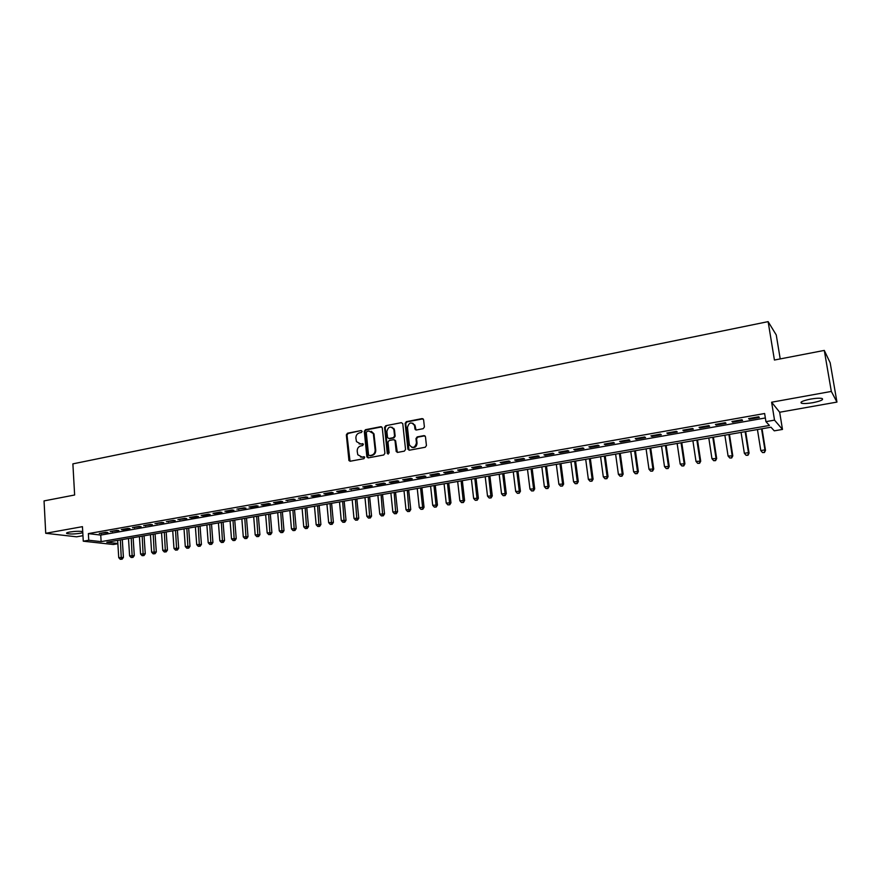 <?xml version="1.0" encoding="UTF-8"?>
<svg xmlns="http://www.w3.org/2000/svg" width="881" height="881" viewBox="0 0 881 881"><rect width="100%" height="100%" fill="white"/><g stroke="black" fill="none" stroke-linecap="round" stroke-linejoin="round"><path stroke-width="1.32" d="M362.157 431.349L361.155 430.545L347.488 433.221L346.343 434.862L348.953 460.565L350.231 461.226L363.974 458.671L364.701 457.206L361.992 457.03L357.785 454.75L357.19 451.182C357.168 448.407 358.402 446.645 360.88 445.896L362.664 445.555L363.401 444.112L360.681 443.936L356.464 441.623L355.891 438.132C355.869 435.368 357.102 433.606 359.58 432.846L361.353 432.505L362.157 431.349M364.459 456.876L361.992 457.03M810.63 399.082C802.679 400.734 799.651 402.121 801.556 403.256C803.813 403.762 807.602 403.564 812.899 402.683C820.872 401.042 823.911 399.644 822.039 398.487C819.759 397.992 815.96 398.179 810.63 399.082M82.726 531.562C79.301 531.078 74.984 531.221 69.775 532.014C66.934 532.553 65.965 533.06 66.846 533.523C69.852 534.216 74.356 534.128 80.347 533.269L82.792 532.675M423.21 428.673L424.4 426.977L423.607 419.763L422.098 418.596L406.306 421.691L405.128 423.376L407.87 449.024L409.357 450.213L425.237 447.251L426.437 445.555L425.457 436.679L423.97 435.621L417.165 436.91L415.975 438.595L416.449 442.934C414.885 448.066 412.528 448.704 409.368 444.828L407.463 427.384C409.081 422.208 411.438 421.603 414.544 425.578L414.94 428.97L416.416 429.983L423.21 428.673M824.286 350.418L830.166 362.774L836.95 402.088L831.334 391.428L824.286 350.418L774.421 360.032L768.122 321.631L72.881 463.869L74.632 495.001L44.05 500.904L45.724 533.291L82.44 526.662L83.277 541.198L88.739 540.24L88.353 533.611L764.631 413.508L765.941 421.647L774.52 420.138L782.482 429.432L774.256 430.842L770.974 427.208L106.788 542.255L117.845 543.489M831.334 391.428L771.613 402.221L774.52 420.138M382.277 427.836L380.823 426.69L365.461 429.697L364.305 431.36L366.848 456.688L368.291 457.867L383.742 454.981L384.909 453.319L382.277 427.836M385.746 425.721L401.329 422.671L402.76 423.618L405.535 449.464L404.346 451.149L397.628 452.394L396.208 451.501L395.007 440.555L393.587 439.663L389.16 440.5L387.992 442.174L389.116 452.966L387.266 453.308L384.579 427.395L385.746 425.721L401.329 422.671M45.724 533.291L76.614 536.815L82.957 535.692M105.852 532.3L99.289 533.468L107.889 532.553L105.852 532.3M116.865 530.351L110.246 531.529L118.88 530.615L116.865 530.351M127.965 528.391L121.292 529.569L123.307 529.833L129.97 528.655L127.965 528.391M139.154 526.409L132.425 527.598L141.147 526.684L139.154 526.409M150.442 524.415L143.658 525.616L152.413 524.691L150.442 524.415M161.818 522.4L154.979 523.611L163.767 522.686L161.818 522.4M173.293 520.374L166.399 521.596L175.22 520.66L173.293 520.374M184.856 518.325L177.907 519.559L186.761 518.623L184.856 518.325M196.518 516.266L189.514 517.499L191.408 517.797L198.401 516.563L196.518 516.266M208.279 514.185L201.209 515.429L203.093 515.737L210.141 514.482L208.279 514.185M220.14 512.081L213.015 513.348L214.865 513.656L221.979 512.39L220.14 512.081M232.099 509.967L224.908 511.233L226.747 511.553L233.917 510.286L232.099 509.967M244.158 507.83L236.912 509.119L245.953 508.161L244.158 507.83M256.327 505.683L249.015 506.971L250.799 507.302L258.1 506.013L256.327 505.683M268.595 503.514L261.216 504.813L262.979 505.143L270.346 503.844L268.595 503.514M280.962 501.322L273.528 502.633L275.268 502.974L282.691 501.663L280.962 501.322M293.439 499.109L285.94 500.441L295.146 499.461L293.439 499.109M306.026 496.884L298.461 498.228L307.711 497.247L306.026 496.884M318.724 494.637L311.092 495.992L312.766 496.355L320.387 495.001L318.724 494.637M331.542 492.369L323.834 493.734L325.485 494.109L333.161 492.743L331.542 492.369M344.46 490.089L336.696 491.455L338.304 491.84L346.057 490.464L344.46 490.089M357.488 487.777L349.658 489.164L359.063 488.173L357.488 487.777M370.648 485.453L362.741 486.852L364.305 487.248L372.189 485.849L370.648 485.453M383.907 483.107L375.934 484.517L377.475 484.913L385.426 483.515L383.907 483.107M397.298 480.74L389.248 482.16L390.757 482.568L398.785 481.147L397.298 480.74M410.799 478.35L402.683 479.782L404.159 480.2L412.264 478.768L410.799 478.35M424.433 475.938L416.239 477.381L417.682 477.81L425.853 476.368L424.433 475.938M438.176 473.504L429.917 474.969L431.327 475.399L439.575 473.945L438.176 473.504M452.052 471.049L443.716 472.524L445.103 472.965L453.429 471.5L452.052 471.049M466.06 468.571L457.635 470.058L459.001 470.509L467.393 469.022L466.06 468.571M480.189 466.071L471.698 467.569L473.02 468.031L481.489 466.534L480.189 466.071M494.45 463.549L485.872 465.058L487.171 465.531L495.717 464.023L494.45 463.549M508.844 460.994L500.188 462.525L501.454 463.01L510.077 461.479L508.844 460.994M523.369 458.428L514.636 459.97L515.859 460.466L524.569 458.924L523.369 458.428M538.038 455.829L529.217 457.393L530.406 457.889L539.205 456.336L538.038 455.829M552.839 453.219L543.94 454.783L545.097 455.301L553.973 453.726L552.839 453.219M567.771 450.565L558.796 452.162L559.909 452.68L568.873 451.094L567.771 450.565M582.859 447.9L573.795 449.508L574.875 450.037L583.916 448.429L582.859 447.9M598.078 445.213L588.926 446.832L589.973 447.361L599.102 445.753L598.078 445.213M613.451 442.493L604.212 444.123L605.225 444.674L614.442 443.044L613.451 442.493M628.979 439.74L619.64 441.392L620.609 441.954L629.915 440.302L628.979 439.74M644.639 436.965L635.223 438.639L636.148 439.201L645.553 437.549L644.639 436.965M660.464 434.168L650.949 435.853L651.841 436.436L661.334 434.751L660.464 434.168M676.443 431.338L666.84 433.045L667.688 433.628L677.269 431.943L676.443 431.338M692.576 428.485L682.874 430.203L683.678 430.809L693.358 429.091L692.576 428.485M708.864 425.611L699.073 427.34L699.833 427.946L709.601 426.228L708.864 425.611M725.316 422.693L715.427 424.444L716.143 425.071L726.01 423.32L725.316 422.693M741.934 419.752L731.946 421.525L732.618 422.153L742.584 420.391L741.934 419.752M88.353 533.611L100.742 535.086L765.347 417.957M749.257 419.213L759.323 417.44L758.717 416.779L748.63 418.574L749.257 419.213L749.136 418.475M780.214 358.919L776.26 334.967L768.122 321.631M415.336 429.675L415.281 429.091M414.907 425.721L414.83 424.939M771.613 402.221L779.674 412.242L836.95 402.088M779.674 412.242L782.482 429.432M117.867 543.731L113.352 544.502L83.277 541.198M88.739 540.24L101.128 541.628L769.399 425.468L765.941 421.647M100.742 535.086L101.128 541.628M101.337 533.71L101.304 533.104M112.283 531.783L112.239 531.177M123.307 529.833L123.274 529.217M134.43 527.862L134.386 527.256M145.64 525.88L145.596 525.274M156.939 523.887L156.895 523.27M168.337 521.871L168.293 521.255M179.823 519.845L179.779 519.217M191.408 517.797L191.364 517.169M203.093 515.737L203.037 515.11M214.865 513.656L214.821 513.017M226.747 511.553L226.692 510.925M238.718 509.438L238.674 508.8M250.799 507.302L250.755 506.663M262.979 505.143L262.934 504.505M275.268 502.974L275.213 502.335M287.658 500.782L287.602 500.144M300.157 498.58L300.102 497.93M312.766 496.355L312.711 495.706M325.485 494.109L325.419 493.448M338.304 491.84L338.249 491.18M351.244 489.55L351.189 488.889M364.305 487.248L364.238 486.587M377.475 484.913L377.398 484.253M390.757 482.568L390.69 481.907M404.159 480.2L404.093 479.528M417.682 477.81L417.616 477.139M431.327 475.399L431.261 474.727M445.103 472.965L445.026 472.293M459.001 470.509L458.924 469.826M473.02 468.031L472.943 467.348M487.171 465.531L487.083 464.849M501.454 463.01L501.366 462.316M515.859 460.466L515.781 459.772M530.406 457.889L530.318 457.195M545.097 455.301L545.009 454.596M559.909 452.68L559.82 451.975M574.875 450.037L574.775 449.332M589.973 447.361L589.885 446.656M605.225 444.674L605.126 443.958M620.609 441.954L620.51 441.238M636.148 439.201L636.049 438.485M651.841 436.436L651.742 435.71M667.688 433.628L667.578 432.912M683.678 430.809L683.568 430.082M699.833 427.946L699.723 427.219M716.143 425.071L716.033 424.334M732.618 422.153L732.507 421.426M359.14 443.914L360.681 443.936M362.465 443.595L361.309 444.134M360.527 457.019L362.62 457.217M361.155 430.545L348.127 433.43L346.993 435.082L350.032 461.248M381.726 426.889L366.089 429.917L364.932 431.569L368.06 457.878M367.08 431.382L366.276 432.549L368.522 454.794L369.524 455.62L371.419 455.257C373.929 454.508 375.163 452.746 375.141 449.949L373.335 433.584L368.963 431.018L367.08 431.382M371.253 431.272L373.951 433.793L375.758 450.147C375.78 452.933 374.546 454.706 372.046 455.455L370.152 455.807M394.501 439.85L395.602 440.764L397.331 452.416M386.352 425.952L385.184 427.615L388.202 454.144M393.928 430.082L393.796 429.388C390.646 425.743 388.334 426.426 386.88 431.448L387.552 437.648L388.95 438.518L393.378 437.67L394.556 435.996L393.928 430.082L394.534 430.302L392.045 427.241M394.534 430.302L395.151 436.216L393.983 437.879L389.556 438.727M412.749 423.166L415.127 425.809L416.041 429.994M411.868 447.405C415.006 448.044 416.724 446.623 417.032 443.132L416.449 442.934M424.917 435.82L417.748 437.13L416.559 438.815L417.032 443.132M423.089 418.816L406.901 421.922L405.723 423.607L409.048 450.224M117.658 540.383L118.737 557.673L123.417 557.42L122.294 539.579M121.325 559.116L120.245 559.292L122.118 559.182L121.325 559.116L120.356 539.91M120.245 559.292L118.737 557.673M123.417 557.42L122.118 559.182M128.494 538.5L129.606 555.867L134.297 555.603L133.13 537.696M132.216 557.299L131.126 557.486L132.998 557.376L132.216 557.299L131.214 538.027M131.126 557.486L129.606 555.867M134.297 555.603L132.998 557.376M139.418 536.606L140.564 554.039L145.255 553.775L144.066 535.802M143.185 555.482L142.083 555.658L143.966 555.559L143.185 555.482L142.171 536.133M142.083 555.658L140.564 554.039M145.255 553.775L143.966 555.559M150.442 534.701L151.62 552.189L156.311 551.935L155.078 533.897M154.252 553.642L153.14 553.83L155.023 553.72L154.252 553.642L153.206 534.216M153.14 553.83L151.62 552.189M156.311 551.935L155.023 553.72M161.542 532.774L162.754 550.339L167.456 550.074L166.19 531.97M165.397 551.792L164.284 551.98L166.168 551.869L165.397 551.792L164.329 532.289M164.284 551.98L162.754 550.339M167.456 550.074L166.168 551.869M172.731 530.836L173.986 548.467L178.678 548.202L177.389 530.032M176.641 549.92L175.517 550.107L177.4 550.008L176.641 549.92L175.55 530.351M175.517 550.107L173.986 548.467M178.678 548.202L177.4 550.008M184.019 528.886L185.296 546.572L190.01 546.319L188.677 528.071M187.972 548.037L186.838 548.224L188.721 548.125L187.972 548.037L186.86 528.391M186.838 548.224L185.296 546.572M190.01 546.319L188.721 548.125M195.395 526.915L196.716 544.667L201.419 544.414L200.053 526.1M199.403 546.143L198.258 546.33L200.141 546.231L199.403 546.143L198.258 526.42M198.258 546.33L196.716 544.667M201.419 544.414L200.141 546.231M206.87 524.922L208.213 542.751L212.927 542.498L211.517 524.118M210.922 544.227L209.766 544.414L211.649 544.315L210.922 544.227L209.744 524.426M209.766 544.414L208.213 542.751M212.927 542.498L211.649 544.315M218.433 522.918L219.821 540.813L224.534 540.571L223.091 522.114M222.53 542.3L221.373 542.487L223.256 542.388L222.53 542.3L221.34 522.422M221.373 542.487L219.821 540.813M224.534 540.571L223.256 542.388M230.084 520.902L231.516 538.864L236.229 538.621L234.742 520.098M234.247 540.35L233.069 540.549L234.952 540.449L234.247 540.35L233.013 520.396M233.069 540.549L231.516 538.864M236.229 538.621L234.952 540.449M241.846 518.865L243.299 536.892L248.024 536.65L246.504 518.061M246.052 538.39L244.863 538.588L246.757 538.489L246.052 538.39L244.797 518.358M244.863 538.588L243.299 536.892M248.024 536.65L246.757 538.489M253.695 516.817L255.193 534.91L259.917 534.668L258.353 516.002M257.957 536.408L256.756 536.617L258.651 536.518L257.957 536.408L256.679 516.299M256.756 536.617L255.193 534.91M259.917 534.668L258.651 536.518M265.644 514.746L267.185 532.917L271.91 532.675L270.313 513.931M269.96 534.415L268.749 534.624L270.643 534.525L269.96 534.415L268.65 514.218M268.749 534.624L267.185 532.917M271.91 532.675L270.643 534.525M277.702 512.654L279.277 530.902L284.001 530.659L282.361 511.85M282.063 532.41L280.852 532.609L282.735 532.509L282.063 532.41L280.731 512.125M280.852 532.609L279.277 530.902M284.001 530.659L282.735 532.509M289.849 510.551L291.468 528.864L296.192 528.622L294.518 509.747M294.276 530.384L293.043 530.582L294.937 530.483L294.276 530.384L292.899 510.022M293.043 530.582L291.468 528.864M296.192 528.622L294.937 530.483M302.106 508.425L303.758 526.816L308.493 526.574L306.775 507.621M306.577 528.336L305.344 528.545L307.238 528.446L306.577 528.336L305.189 507.897M305.344 528.545L303.758 526.816M308.493 526.574L307.238 528.446M314.462 506.289L316.169 524.746L320.893 524.503L319.131 505.474M318.999 526.276L317.755 526.475L319.649 526.386L318.999 526.276L317.567 505.749M317.755 526.475L316.169 524.746M320.893 524.503L319.649 526.386M326.928 504.13L328.668 522.653L333.403 522.422L331.597 503.315M331.52 524.195L330.265 524.404L332.159 524.305L331.52 524.195L330.067 503.58M330.265 524.404L328.668 522.653M333.403 522.422L332.159 524.305M339.504 501.95L341.277 520.55L346.024 520.319L344.174 501.146M344.152 522.092L342.885 522.301L344.779 522.213L344.152 522.092L342.665 501.399M342.885 522.301L341.277 520.55M346.024 520.319L344.779 522.213M352.18 499.758L354.008 518.435L358.743 518.204L356.849 498.943M356.882 519.977L355.605 520.186L357.499 520.098L356.882 519.977L355.362 499.197M355.605 520.186L354.008 518.435M358.743 518.204L357.499 520.098M364.965 497.534L366.837 516.288L371.573 516.068L369.635 496.73M369.734 517.841L368.445 518.061L370.339 517.962L369.734 517.841L368.181 496.983M368.445 518.061L366.837 516.288M371.573 516.068L370.339 517.962M377.872 495.298L379.777 514.13L384.523 513.909L382.53 494.494M382.695 515.693L381.396 515.903L383.29 515.814L382.695 515.693L381.11 494.748M381.396 515.903L379.777 514.13M384.523 513.909L383.29 515.814M390.878 493.052L392.838 511.949L397.573 511.729L395.547 492.237M395.767 513.513L394.457 513.733L396.351 513.645L395.767 513.513L394.148 492.479M394.457 513.733L392.838 511.949M397.573 511.729L396.351 513.645M404.005 490.772L406.009 509.758L410.755 509.537L408.674 489.968M393.741 428.342L394.402 429.609M408.949 511.332L407.628 511.542L409.522 511.454L408.949 511.332L407.297 490.199M407.628 511.542L406.009 509.758M410.755 509.537L409.522 511.454M417.242 488.481L419.29 507.533L424.036 507.324L421.911 487.678M422.252 509.119L420.92 509.339L422.814 509.251L420.567 487.909M420.92 509.339L419.29 507.533M424.036 507.324L422.814 509.251M430.6 486.169L432.703 505.298L437.439 505.088L435.269 485.365M435.677 506.883L434.333 507.115L436.227 507.027L433.959 485.585M434.333 507.115L432.703 505.298M437.439 505.088L436.227 507.027M444.079 483.834L446.226 503.051L450.962 502.831L448.737 483.03M449.222 504.637L447.856 504.868L449.75 504.78L447.46 483.251M447.856 504.868L446.226 503.051M450.962 502.831L449.75 504.78M457.668 481.478L459.86 500.771L464.606 500.562L462.338 480.674M462.877 502.368L461.501 502.599L463.406 502.511L461.093 480.883M461.501 502.599L459.86 500.771M464.606 500.562L463.406 502.511M471.39 479.099L473.637 498.47L478.372 498.272L476.048 478.295M476.665 500.078L475.277 500.309L477.172 500.221L474.837 478.504M475.277 500.309L473.637 498.47M478.372 498.272L477.172 500.221M485.222 476.709L487.523 496.157L492.27 495.948L489.891 475.905M490.563 497.765L489.175 497.996L491.069 497.919L488.702 476.103M489.175 497.996L487.523 496.157M492.27 495.948L491.069 497.919M499.197 474.286L501.542 493.823L506.278 493.613L503.844 473.482M504.604 495.441L503.194 495.673L505.088 495.585L505.055 493.228L502.699 473.681M503.194 495.673L501.542 493.823M506.278 493.613L505.088 495.585M513.282 471.853L515.682 491.455L520.429 491.257L517.94 471.038M518.766 493.085L517.345 493.316L519.239 493.239L519.239 490.871L516.828 471.236M517.345 493.316L515.682 491.455M520.429 491.257L519.239 493.239M527.499 469.386L529.955 489.076L534.69 488.889L532.157 468.582M533.049 490.706L531.617 490.948L533.512 490.871L533.545 488.481L531.078 468.769M531.617 490.948L529.955 489.076M534.69 488.889L533.512 490.871M541.848 466.897L544.359 486.675L549.094 486.488L546.495 466.093M547.475 488.316L546.022 488.559L547.927 488.481L547.971 486.07L545.46 466.269M546.022 488.559L544.359 486.675M549.094 486.488L547.927 488.481M556.329 464.386L558.884 484.253L563.631 484.065L560.977 463.582M562.023 485.894L560.569 486.136L562.463 486.059L562.541 483.647L559.975 463.758M560.569 486.136L558.884 484.253M563.631 484.065L562.463 486.059M570.943 461.864L573.564 481.808L578.299 481.621L575.59 461.049M576.714 483.46L575.238 483.702L577.132 483.625L577.253 481.191L574.621 461.226M575.238 483.702L573.564 481.808M578.299 481.621L577.132 483.625M585.7 459.309L588.365 479.33L593.1 479.154L590.336 458.505M591.536 480.993L590.05 481.235L591.944 481.169L592.087 478.713L589.4 458.66M590.05 481.235L588.365 479.33M593.1 479.154L591.944 481.169M600.578 456.721L603.309 476.841L608.044 476.665L605.214 455.918M606.502 478.504L605.005 478.757L606.899 478.68L607.064 476.214L604.322 456.072M605.005 478.757L603.309 476.841M608.044 476.665L606.899 478.68M615.61 454.122L618.396 474.33L623.131 474.143L620.246 453.319M621.601 475.993L620.092 476.247L621.986 476.18L622.184 473.692L619.387 453.473M620.092 476.247L618.396 474.33M623.131 474.143L621.986 476.18M630.774 451.49L633.615 471.787L638.351 471.61L635.399 450.698M636.853 473.46L635.322 473.725L637.216 473.648L637.448 471.148L634.584 450.83M635.322 473.725L633.615 471.787M638.351 471.61L637.216 473.648M646.081 448.847L648.989 469.221L653.724 469.055L650.707 448.044M652.237 470.906L650.696 471.17L652.59 471.093L652.854 468.571L649.936 448.176M650.696 471.17L648.989 469.221M653.724 469.055L652.59 471.093M661.543 446.171L664.505 466.633L669.23 466.467L666.157 445.368M667.776 468.329L666.223 468.582L668.106 468.516L668.415 465.983L665.43 445.489M666.223 468.582L664.505 466.633M669.23 466.467L668.106 468.516M677.148 443.462L680.176 464.023L684.9 463.858L681.762 442.658M683.469 465.719L681.894 465.983L683.777 465.917L684.119 463.362L681.068 442.78M681.894 465.983L680.176 464.023M684.9 463.858L683.777 465.917M692.895 440.731L695.99 461.38L700.714 461.226L697.51 439.938M699.305 463.087L697.708 463.351L699.602 463.285L699.966 460.719L696.86 440.048M697.708 463.351L695.99 461.38M700.714 461.226L699.602 463.285M708.798 437.978L711.958 458.715L716.671 458.56L713.401 437.185M715.295 460.433L713.687 460.697L715.57 460.642L715.978 458.043L712.795 437.284M713.687 460.697L711.958 458.715M716.671 458.56L715.57 460.642M724.854 435.203L728.08 456.028L732.794 455.873L729.457 434.399M731.428 457.757L729.809 458.021L731.693 457.955L732.133 455.356L728.895 434.498M729.809 458.021L728.08 456.028M732.794 455.873L731.693 457.955M741.075 432.395L744.357 453.308L748.454 452.625L749.07 453.164L745.667 431.591M747.738 455.048L746.097 455.312L747.98 455.257L748.454 452.625L745.15 431.679M746.097 455.312L744.357 453.308M749.07 453.164L747.98 455.257M757.44 429.554L760.799 450.565L764.939 449.883L765.501 450.422L762.032 428.761M764.201 452.305L762.539 452.581L764.422 452.526L764.939 449.883L761.558 428.838M762.539 452.581L760.799 450.565M765.501 450.422L764.422 452.526M364.404 456.887L363.776 456.688M349.449 460.245L348.81 460.058M346.993 435.082L346.343 434.862M348.127 433.43L347.488 433.221M367.476 456.887L366.848 456.688M364.932 431.569L364.305 431.36M366.089 429.917L365.461 429.697M381.44 426.911L380.823 426.69M372.046 455.455L371.419 455.257M375.758 450.147L375.141 449.949M374.205 434.917L373.588 434.707M396.747 451.413L396.153 451.215M395.657 441.04L395.062 440.83M387.871 453.506L387.266 453.308M385.184 427.615L384.579 427.395M393.983 437.879L393.378 437.67M395.151 436.216L394.556 435.996M415.502 429.036L414.918 428.805M415.193 426.217L414.61 425.997M416.559 438.815L415.975 438.595M417.748 437.13L417.165 436.91M424.543 435.831L423.97 435.621M408.465 449.233L407.87 449.024M405.723 423.607L405.128 423.376M406.901 421.922L406.306 421.691M422.682 418.838L422.098 418.596M801.556 403.256L801.325 401.923M66.846 533.523L66.813 532.851M349.592 460.752L348.953 460.565M367.586 457.305L366.959 457.107M373.951 433.793L373.335 433.584M396.802 451.7L396.208 451.501M395.602 440.764L395.007 440.555M387.926 453.737L387.31 453.539M415.524 429.19L414.94 428.97M415.127 425.809L414.544 425.578M408.498 449.442L407.914 449.244"/></g></svg>
